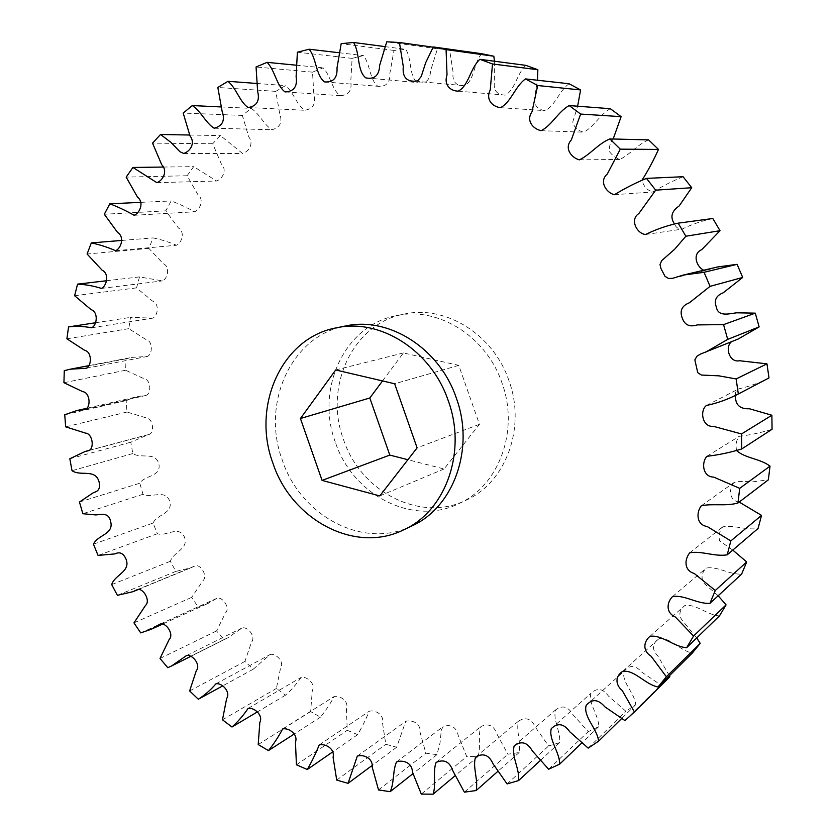 <?xml version="1.0" encoding="UTF-8"?>
<svg xmlns="http://www.w3.org/2000/svg" width="836" height="836" viewBox="0 0 836 836"><rect width="100%" height="100%" fill="white"/><g stroke="black" fill="none" stroke-linecap="round" stroke-linejoin="round"><path stroke-width="0.63" stroke-dasharray="4.18 3.13" d="M335.34 442.16C315.329 388.98 344.547 325.047 396.442 315.663C437.876 306.258 486.353 336.176 501.997 382.992C519.522 430.509 498.862 485.852 459.016 503.565C412.89 526.607 352.52 495.027 335.34 442.16M508.957 380.693C493.47 334.348 445.389 304.753 404.248 314.085C352.729 323.396 323.636 386.765 343.46 439.433C360.483 491.808 420.414 523.022 466.216 500.147C505.78 482.56 526.314 427.729 508.957 380.693M411.876 525.938C363.65 550.015 300.479 516.052 282.234 459.957C261.051 403.516 291.053 335.842 345.299 326.03M717.434 266.987L707.528 270.007L703.724 270.237M731.5 341.736L738.167 339.029M735.492 395.438C735.084 392.429 736.202 390.213 738.846 388.813C749.296 386.535 759.349 382.898 768.995 377.914M736.652 450.614C735.346 445.128 736.202 440.373 739.191 436.34C750.237 435.002 761.188 432.651 772.056 429.286M739.191 502.049C728.783 500.743 728.835 488.611 733.83 482.644L738.491 481.39L753.466 481.755L768.347 479.843M732.775 550.088L719.66 540.923C718.396 535.803 719.42 531.111 722.753 526.837C733.715 524.663 746.245 530.505 758.074 528.457M718.166 595.765L704.225 583.507C700.767 578.104 701.446 572.963 706.253 568.072C717.278 565.972 729.473 574.792 741.605 574.113M696.722 637.931L683.576 621.984C678.32 616.174 678.727 610.698 684.788 605.577C695.865 603.561 707.256 615.171 719.472 615.892M669.396 675.739L658.047 656.26C651.641 649.541 651.934 643.689 658.925 638.704C670.054 636.802 680.232 650.941 692.312 653.041M481.693 53.703C473.5 62.857 474.618 80.841 464.388 85.742C455.808 86.077 452.046 81.5 453.081 72.001L449.528 49.47L437.447 48.791L430.592 70.767C430.08 80.266 425.649 84.206 417.3 82.565C408.752 75.836 412.096 59.199 405.773 49.355L393.996 50.442L389.889 73.15C390.339 82.555 386.336 86.934 377.882 86.286C369.554 79.974 370.421 64.362 363.399 55.594L352.123 58.374L350.775 81.374C352.134 90.57 348.591 95.325 340.137 95.649C331.965 89.807 330.68 75.449 323.104 67.831L312.518 72.168L313.866 95.064C316.071 103.957 312.998 109.035 304.67 110.268C296.602 104.908 293.499 92.033 285.515 85.606L275.765 91.364L279.715 113.748C282.693 122.275 280.123 127.594 271.993 129.705C263.988 124.888 259.39 113.612 251.155 108.377L242.356 115.42L248.773 136.937C254.249 143.855 248.605 151.734 242.534 153.458L220.432 135.589L212.699 143.74L221.394 164.086C227.486 170.105 222.407 178.977 216.618 181.004L193.691 166.646L187.097 175.748L197.892 194.631C204.444 199.699 200.086 209.575 194.527 211.78C186.94 207.537 179.165 203.932 171.181 200.953L165.779 210.839L178.455 228.009C185.352 232.094 181.83 242.952 176.448 245.261C168.778 241.97 160.993 239.514 153.072 237.905L148.902 248.407L163.26 263.654C170.366 266.757 167.785 278.576 162.498 280.886L139.487 276.904L136.561 287.877L152.392 301.002C159.582 303.175 158.077 315.924 152.758 318.129L130.479 317.387L128.807 328.673L145.913 339.51C153.072 340.837 152.737 354.506 147.209 356.481L132.015 357.38L126.048 358.801L125.63 370.233L143.855 378.645C150.888 379.293 151.786 393.85 145.798 395.459L137.741 396.588L126.173 400.58L126.999 412.033L146.206 417.885C153.155 418.188 155.099 433.539 148.39 434.626L130.792 442.223L132.83 453.54C141.106 459.121 155.391 451.189 158.892 463.959C161.4 476.907 144.837 475.047 139.79 483.218L143.008 494.275C151.703 498.674 164.828 488.684 169.656 500.983C173.522 513.628 157.095 514.13 153.04 523.064L157.398 533.723C166.406 536.911 178.172 524.977 184.254 536.67C189.448 548.844 173.386 551.697 170.387 561.28L175.832 571.406L190.89 567.822L194.579 566.087C200.515 563.182 208.237 576.328 202.876 580.79L191.643 597.395L198.111 606.852L208.31 603.278L216.827 598.346C222.522 596.225 230.652 608.033 225.48 612.913L216.566 630.929L224.006 639.613L227.789 637.858L242.126 627.94C247.717 626.321 256.286 636.666 251.469 642.194L244.917 661.433L253.235 669.208L270.3 654.442C275.88 653.062 284.825 661.987 280.53 668.225L276.371 688.456L285.494 695.197C291.325 690.013 296.529 684.088 301.106 677.421C306.728 676.094 315.945 683.649 312.309 690.588L310.616 711.561L320.439 717.152C325.612 710.809 330.199 703.922 334.201 696.492C339.907 695.071 349.281 701.299 346.428 708.876L347.243 730.309L357.641 734.635C362.009 727.174 365.865 719.378 369.209 711.258C375.009 709.628 384.424 714.581 382.46 722.712L385.824 744.301L396.661 747.248L405.7 721.374C411.563 719.43 420.916 723.171 419.923 731.751L425.837 753.163L436.977 754.647L440.07 742.692L441.335 730.027L443.153 726.536C451.126 723.934 456.174 726.986 458.295 735.67L466.728 756.559L478.014 756.507C481.222 747.154 477.596 735.241 481.034 726.453C488.715 723.056 494.034 725.638 496.992 734.217L507.891 754.229L519.125 752.557C521.382 742.431 515.551 730.204 518.728 720.956C526.022 716.734 531.581 718.814 535.374 727.195L548.635 745.952L559.629 742.64C560.831 731.824 552.606 719.608 555.595 709.9C562.409 704.884 568.135 706.42 572.796 714.498L588.23 731.636L598.775 726.651C598.816 715.292 588.105 703.463 590.927 693.295C597.144 687.505 602.996 688.446 608.503 696.116L625.903 711.269L635.788 704.643C634.639 692.866 621.085 681.727 624.116 671.109C629.623 664.672 635.527 665.028 641.829 672.186L660.868 684.977L669.866 676.773M525.875 65.354C516.773 73.547 515.258 90.037 505.205 95.116C497.044 94.823 493.428 90.591 494.348 82.409L494.389 61.216M569.065 83.746C559.138 90.79 555.261 105.681 545.177 110.634C538.05 109.735 534.434 105.9 534.34 99.129L537.506 80.235M610.301 108.701C599.746 114.501 593.738 127.312 583.653 132.172C577.99 130.834 574.332 127.521 572.702 122.234L577.624 106.214M648.621 139.884C637.659 144.356 629.853 154.702 619.779 159.446C615.704 157.994 612.297 155.412 609.538 151.724C608.848 147.167 610.061 142.925 613.175 138.995M683.075 176.72C672.447 181.088 662.342 186.177 652.78 191.987C646.98 190.221 643.407 186.25 642.069 180.074M712.815 218.499C702.041 220.829 691.79 224.372 682.051 229.137C678.508 229.231 675.979 227.507 674.474 223.964M624.952 720.601L660.868 684.977M635.788 704.643L621.556 718.636M588.189 748.115L625.903 711.269M598.775 726.651L581.689 743.037M548.625 769.256L588.23 731.636M559.629 742.64L540.16 760.635M507.086 783.938L548.635 745.952M519.125 752.557L497.692 771.503M464.388 792.162L507.891 754.229M478.014 756.507L455.014 775.798M421.302 794.095L466.728 756.559M436.977 754.647L412.869 773.728M378.53 789.957L425.837 753.163M396.661 747.248L372.03 765.536M336.72 780.072L385.824 744.301M357.641 734.635L332.759 751.867M296.435 764.804L347.243 730.309M320.439 717.152L294.554 733.799M258.199 744.573L310.616 711.561M285.494 695.197L257.31 711.948M222.47 719.796L276.371 688.456M253.235 669.208L222.47 686.022M189.626 690.944L244.917 661.433M224.006 639.613L167.796 667.703M160.021 658.475L216.566 630.929M198.111 606.852L140.73 632.904M133.959 622.872L191.643 597.395M175.832 571.406L117.406 595.326M111.69 584.604L170.387 561.28M157.398 533.723L98.042 555.428M93.454 544.163L153.04 523.064M143.008 494.275L82.858 513.722M79.451 502.039L139.79 483.218M132.83 453.54L72.021 470.699M69.827 458.745L130.792 442.223M126.999 412.033L65.668 426.851M64.738 414.76L126.173 400.58M125.63 370.233L63.933 382.721M64.278 370.641L126.048 358.801M128.807 328.673L66.901 338.82M95.346 322.79L130.479 317.387M136.561 287.877L74.613 295.735M106.256 280.781L139.487 276.904M148.902 248.407L87.09 254.008M122.025 240.413L153.072 237.905M165.779 210.839L104.301 214.256M140.939 202.354L171.181 200.953M187.097 175.748L126.163 177.096M163.166 167.054L193.691 166.646M212.699 143.74L152.539 143.144M189.626 135.024L220.432 135.589M242.356 115.42L183.189 113.059M220.913 106.935L251.155 108.377M275.765 91.364L217.83 87.466M256.547 83.443L285.515 85.606M312.518 72.168L256.056 66.984M296.101 65.187L323.104 67.831M352.123 58.374L297.376 52.208M339.061 52.731L363.399 55.594M393.996 50.442L341.182 43.66M384.915 46.607L405.773 49.355M437.447 48.791L386.755 41.8M433.142 47.192L449.528 49.47M382.533 380.934L403.412 352.949L458.776 365.363L479.456 424.322L444.073 468.975L407.895 459.716M479.456 424.322L417.101 447.866M379.784 495.926L444.073 468.975M458.776 365.363L394.655 383.766M403.412 352.949L335.696 369.972M396.442 315.663L404.248 314.085M459.016 503.565L466.216 500.147M672.74 278.294L707.528 270.007M700.641 354.015L733.611 340.691M706.368 405.502L738.846 388.813M706.89 456.31L739.191 436.34M701.362 505.728L733.83 482.644M689.784 552.805L722.753 526.837M672.468 596.632L706.253 568.072M649.906 636.374L684.788 605.577M622.715 671.371L658.925 638.704M586.151 705.438L624.116 671.109M551.29 728.605L590.927 693.295M514.224 745.806L555.595 709.9M475.579 757.061L518.728 720.956M436.11 762.422L481.034 726.453M396.483 762.024L443.153 726.536M357.317 756.11L405.7 721.374M319.206 744.97L369.209 711.258M282.641 728.95L334.201 696.492M248.083 708.437L301.106 677.421M215.928 683.838L270.3 654.442M191.193 656.145L227.789 637.858M186.501 655.581L242.126 627.94M163.313 623.76L208.31 603.278M160.052 624.116L216.827 598.346M138.609 589.359L190.89 567.822M136.77 589.882L194.579 566.087M87.979 450.823L148.39 434.626M89.368 450.332L145.631 435.253M85 409.462L145.798 395.459M87.592 408.104L137.741 396.588M86.16 368.289L147.209 356.481M89.462 365.531L132.015 357.38M91.615 327.775L152.758 318.129M101.428 288.41L162.498 280.886M115.629 250.727L176.448 245.261M134.147 215.291L194.527 211.78M156.875 182.676L216.618 181.004M183.638 153.458L242.534 153.458M214.162 128.221L271.993 129.705M248.114 107.531L304.67 110.268M285.076 91.929L340.137 95.649M324.504 81.907L377.882 86.286M365.802 77.884L417.3 82.565M415.252 81.197L464.388 85.742M458.243 91.155L505.205 95.116M500.419 107.687L545.177 110.634M541.111 130.698L583.653 132.172M579.4 159.864L619.779 159.446M614.439 194.694L652.78 191.987M645.58 234.498L682.051 229.137"/><path stroke-width="1.25" d="M272.891 463.092C251.5 406.066 281.638 337.744 336.281 327.858C379.889 317.92 431.397 350.294 448.263 400.737C467.115 451.962 445.525 511.277 403.558 529.878C354.976 554.132 291.325 519.752 272.891 463.092M336.281 327.858L345.299 326.03C388.583 316.165 439.652 348.173 456.331 398.072C474.984 448.744 453.52 507.462 411.876 525.938L403.558 529.878M669.396 675.739L669.866 676.773L634.419 711.979L622.235 690.526C614.679 684.276 615.693 675.645 622.715 671.371C634.451 669.458 645.267 684.611 658.037 686.983L692.312 653.041L700.213 643.354L666.355 676.763L651.139 656.27C642.424 650.826 643.532 641.651 649.906 636.374C661.6 634.346 673.691 646.824 686.617 647.712L719.472 615.892L726.066 604.867L693.556 636.039L675.383 617.031C665.665 612.652 666.689 602.641 672.468 596.632C684.12 594.49 697.057 604.01 709.91 603.393L741.605 574.113L746.705 561.949L715.271 590.477L694.277 573.506C683.785 570.424 684.444 559.242 689.784 552.805C701.383 550.569 714.686 556.912 727.215 554.832L758.074 528.457L761.523 515.394L730.831 540.902L707.214 526.534C696.252 524.893 696.127 512.238 701.362 505.728C712.878 503.376 725.993 506.449 737.969 502.99L768.347 479.843L770.029 466.133L739.703 488.349L713.725 477.105C702.606 476.948 701.237 462.507 706.89 456.31C718.594 454.951 730.215 452.506 741.741 448.963L772.056 429.286L771.889 415.241L741.522 433.947L713.401 426.339C702.439 427.457 699.45 410.842 706.368 405.502C717.445 403.13 728.093 399.284 738.324 393.996L768.995 377.914L766.967 363.848L736.129 378.938L718.73 375.824L701.362 375.05L697.746 372.657L694.841 359.877L696.942 356.188L700.641 354.015L738.167 339.029L759.14 326.907L755.284 313.145L736.62 312.81C729.117 313.678 718.103 317.199 716.306 306.906C713.871 300.239 716.17 295.547 723.192 292.819L742.702 277.447L737.091 264.322L717.434 266.987L683.231 275.086L672.74 278.294L668.56 278.503L665.007 276.34L661.015 268.701L660.001 264.552L661.684 260.644L674.537 249.379L685.865 236.233L720.036 230.694L712.815 218.499L678.153 223.16C666.741 225.636 655.884 229.409 645.58 234.498C637.032 233.85 629.466 219.544 638.798 213.588L655.685 190.159L691.727 187.713L683.075 176.72L646.468 178.381C635.214 183.053 624.544 188.497 614.439 194.694C606.257 192.928 598.712 181.172 607.27 174.076L620.302 149.153L658.475 149.435L648.621 139.884L609.82 138.922C598.242 143.708 590.028 154.796 579.4 159.864C571.302 157.764 563.861 148.066 571.343 139.915L580.644 114.062L621.127 116.653L610.301 108.701L569.159 105.566C558.02 111.784 551.739 125.494 541.111 130.698C532.96 128.869 525.823 120.677 532.01 111.731L537.694 85.523L580.602 89.943L569.065 83.746L525.489 78.908C515.039 86.463 511.026 102.389 500.419 107.687C492.174 106.569 485.476 99.39 490.241 89.964L492.498 63.964L537.851 69.733L525.875 65.354L479.854 59.314C470.302 68.082 468.787 85.711 458.243 91.155C449.977 91.051 443.686 84.52 447.02 74.916L446.079 49.617L493.846 56.221L481.693 53.703L433.278 46.952L425.702 62.648L421.219 76.515L417.77 80.758L415.252 81.197C406.244 81.573 402.262 76.682 403.297 66.546L399.441 42.5L433.142 47.192M703.724 270.237C696.398 266.757 692.009 253.757 701.686 249.692L720.036 230.694M766.967 363.848L739.463 360.724C729.42 363.064 724.666 346.982 731.5 341.736M771.889 415.241L749.464 408.762C739.797 409.18 735.137 404.739 735.492 395.438M770.029 466.133C759.893 458.441 745.555 458.515 736.652 450.614M761.523 515.394L739.191 502.049M746.705 561.949L732.775 550.088M726.066 604.867L718.166 595.765M700.213 643.354L696.722 637.931M494.389 61.216L493.846 56.221M537.506 80.235L537.851 69.733M577.624 106.214L580.602 89.943M613.175 138.995L621.127 116.653M642.069 180.074C648.182 170.429 653.647 160.219 658.475 149.435M674.474 223.964C669.949 217.172 671.517 211.163 679.177 205.938L691.727 187.713M737.091 264.322L704.069 272.285L683.231 275.086M755.284 313.145L723.558 324.619L697.234 324.911C689.627 327.367 684.611 324.995 682.166 317.805C679.563 310.668 681.988 305.652 689.428 302.757L710.077 286.351L742.702 277.447M705.48 352.259L727.696 339.364L759.14 326.907M621.556 718.636L598.586 741.198C597.322 728.678 582.995 716.671 586.151 705.438C591.919 698.656 598.148 699.105 604.815 706.786L624.952 720.601L634.419 711.979M581.689 743.037L559.702 764.104C559.692 752.055 548.364 739.369 551.29 728.605C557.8 722.534 563.976 723.6 569.797 731.803L588.189 748.115L598.586 741.198M540.16 760.635L518.613 780.563C519.835 769.11 511.13 756.047 514.224 745.806C521.361 740.56 527.391 742.263 532.323 750.895L548.625 769.256L559.702 764.104M497.692 771.503L476.154 790.542C478.474 779.842 472.298 766.821 475.579 757.061C483.218 752.682 489.05 754.95 493.083 763.885L507.086 783.938L518.613 780.563M455.014 775.798L433.111 794.179C436.423 784.325 432.557 771.67 436.11 762.422C444.135 758.91 449.726 761.711 452.861 770.834L464.388 792.162L476.154 790.542M412.869 773.728L390.182 791.671C394.383 782.757 392.617 770.761 396.483 762.024C402.638 759.558 412.263 762.474 412.357 771.879L421.302 794.095L433.111 794.179M372.03 765.536L348.048 783.332L357.317 756.11C363.43 754.114 373.222 758.189 372.229 767.249L378.53 789.957L390.182 791.671M332.759 751.867L307.293 769.507C311.797 761.68 315.768 753.508 319.206 744.97C325.235 743.308 335.079 748.659 333.083 757.228L336.72 780.072L348.048 783.332M294.554 733.799L268.45 750.582C273.8 743.956 278.524 736.746 282.641 728.95C288.577 727.519 298.368 734.207 295.453 742.169L296.435 764.804L307.293 769.507M257.31 711.948L231.99 727.006C238.009 721.614 243.37 715.417 248.083 708.437C253.935 707.099 263.559 715.177 259.829 722.45L258.199 744.573L268.45 750.582M222.47 686.022L198.32 699.23C204.82 695.071 210.693 689.951 215.928 683.838C221.718 682.437 231.07 691.957 226.65 698.499L222.47 719.796L231.99 727.006M399.441 42.5L386.755 41.8L379.68 65.271C379.189 75.407 374.57 79.608 365.802 77.884C356.794 70.715 360.201 52.971 353.524 42.469L341.182 43.66L337.012 67.894C337.535 77.905 333.365 82.586 324.504 81.907C315.757 75.188 316.562 58.551 309.163 49.219L297.376 52.208L296.111 76.713C297.585 86.505 293.906 91.573 285.076 91.929C276.497 85.721 275.065 70.443 267.092 62.345L256.056 66.984L257.624 91.343C259.975 100.811 256.809 106.203 248.114 107.531C239.66 101.835 236.337 88.146 227.967 81.311L217.83 87.466L222.104 111.251C225.271 120.321 222.627 125.975 214.162 128.221C205.792 123.101 200.922 111.125 192.301 105.566L183.189 113.059L190.012 135.913C195.77 143.259 189.95 151.629 183.638 153.458L179.949 151.724L170.732 142.204L160.522 134.491L152.539 143.144L161.724 164.734C168.099 171.129 162.884 180.534 156.875 182.676L132.955 167.451L126.163 177.096L137.512 197.118C144.367 202.5 139.905 212.961 134.147 215.291C126.236 210.787 118.137 206.952 109.84 203.796L104.301 214.256L117.583 232.46C124.773 236.807 121.189 248.302 115.629 250.727C107.645 247.226 99.557 244.614 91.333 242.9L87.09 254.008L102.086 270.174C109.474 273.487 106.893 285.985 101.428 288.41C93.486 285.922 85.533 284.491 77.56 284.135L74.613 295.735L91.103 309.654C98.575 311.985 97.101 325.465 91.615 327.775C83.809 326.291 76.118 326.009 68.542 326.907L66.901 338.82L84.687 350.357C92.106 351.778 91.866 366.22 86.16 368.289L70.443 369.167L64.278 370.641L63.933 382.721L82.848 391.697C90.142 392.408 91.176 407.79 85 409.462L76.672 410.612L64.738 414.76L65.668 426.851L85.585 433.132C92.775 433.497 94.907 449.716 87.979 450.823L85.126 451.471L69.827 458.745L72.021 470.699C80.611 476.625 95.346 468.359 99.066 481.849C100.529 487.837 98.711 491.401 93.622 492.529L79.451 502.039L82.858 513.722L95.806 514.934C100.989 514.589 108.649 512.144 110.477 521.006C114.584 534.382 97.582 534.779 93.454 544.163L98.042 555.428L114.992 553.892C119.673 551.551 123.289 553.171 125.87 558.772C131.336 571.657 114.72 574.531 111.69 584.604L117.406 595.326L132.966 591.689L136.77 589.882C142.904 586.872 151.002 600.812 145.474 605.463L133.959 622.872L140.73 632.904L151.264 629.236L160.052 624.116C165.946 621.932 174.463 634.472 169.123 639.561L160.021 658.475L167.796 667.703L171.694 665.895L186.501 655.581C192.29 653.93 201.257 664.933 196.293 670.723L189.626 690.944L198.32 699.23M68.542 326.907L95.346 322.79M77.56 284.135L106.256 280.781M91.333 242.9L122.025 240.413M109.84 203.796L140.939 202.354M132.955 167.451L163.166 167.054M160.522 134.491L189.626 135.024M192.301 105.566L220.913 106.935M227.967 81.311L256.547 83.443M267.092 62.345L296.101 65.187M309.163 49.219L339.061 52.731M353.524 42.469L384.915 46.607M407.895 459.716L389.806 455.087L369.815 397.999L382.533 380.934M710.077 286.351L704.069 272.285M685.865 236.233L678.153 223.16M655.685 190.159L646.468 178.381M620.302 149.153L609.82 138.922M580.644 114.062L569.159 105.566M537.694 85.523L525.489 78.908M492.498 63.964L479.854 59.314M446.079 49.617L433.278 46.952M658.037 686.983L666.355 676.763M686.617 647.712L693.556 636.039M709.91 603.393L715.271 590.477M727.215 554.832L730.831 540.902M737.969 502.99L739.703 488.349M741.741 448.963L741.522 433.947M738.324 393.996L736.129 378.938M727.696 339.364L723.558 324.619M417.101 447.866L379.784 495.926L322.069 480.407L300.427 418.512L335.696 369.972L394.655 383.766L417.101 447.866M369.815 397.999L300.427 418.512M389.806 455.087L322.069 480.407M171.694 665.895L191.193 656.145M151.264 629.236L163.313 623.76M132.966 591.689L138.609 589.359M85.126 451.471L89.368 450.332M76.672 410.612L87.592 408.104M70.443 369.167L89.462 365.531"/></g></svg>
